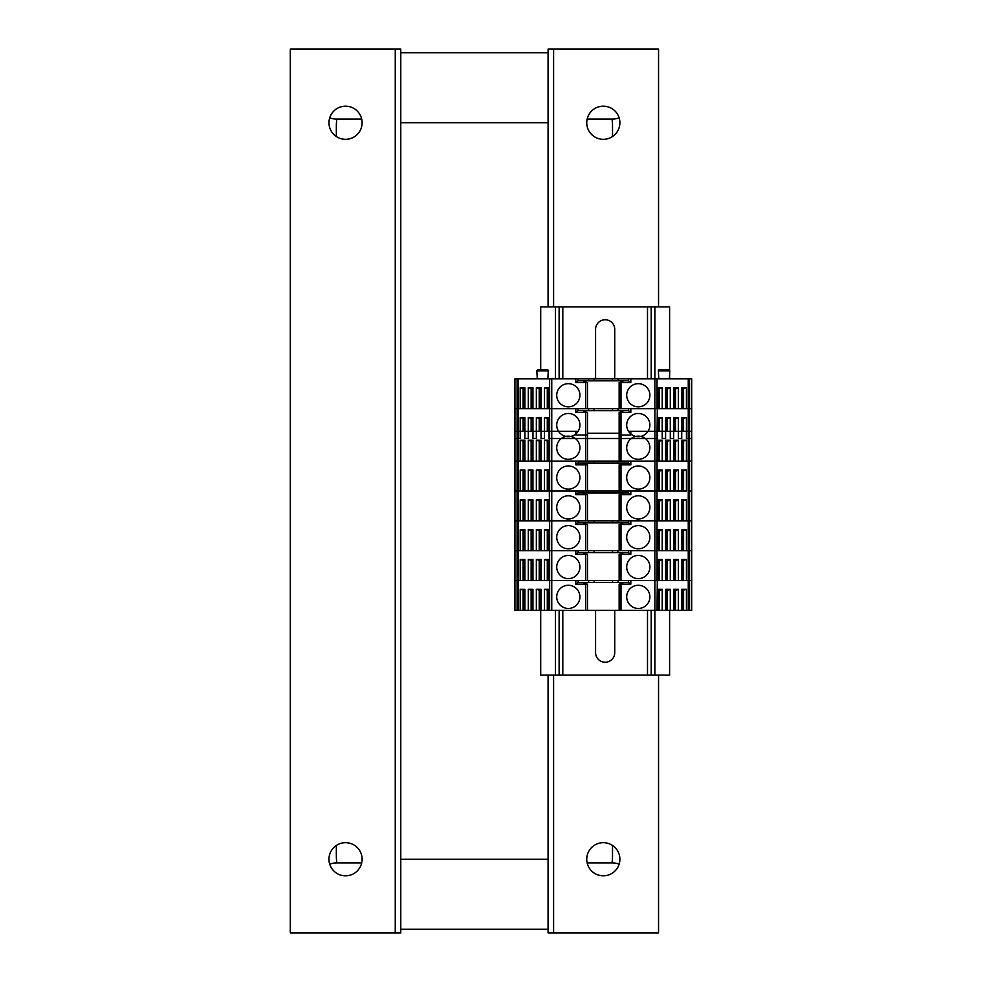 <?xml version="1.0" encoding="UTF-8"?>
<svg xmlns="http://www.w3.org/2000/svg" width="982" height="982" viewBox="0 0 982 982"><rect width="100%" height="100%" fill="white"/><g stroke="black" fill="none" stroke-linecap="round" stroke-linejoin="round"><path stroke-width="1.47" d="M400.779 122.75L400.779 932.9L290.304 932.9L290.304 49.1L400.779 49.1L400.779 122.75L548.079 122.75L548.079 306.875M400.779 859.25L548.079 859.25L548.079 675.125M619.139 864.16A18.413 18.413 0 0 0 612.523 862.933L612.032 862.933A55.238 55.238 0 0 0 612.523 855.567L612.523 845.477M336.335 845.477L336.335 855.567A55.238 55.238 0 0 0 336.826 862.933L336.335 862.933A18.413 18.413 0 0 0 329.719 864.16M400.779 929.217L548.079 929.217L400.779 929.217M361.695 862.933L336.335 862.933M612.523 862.933L587.162 862.933M329.719 117.84A18.413 18.413 0 0 0 336.335 119.068L336.826 119.068A55.238 55.238 0 0 0 336.335 126.433L336.335 136.523M612.523 136.523L612.523 126.433A55.238 55.238 0 0 0 612.032 119.068L612.523 119.068A18.413 18.413 0 0 0 619.139 117.84M548.079 52.782L400.779 52.782L548.079 52.782M336.335 119.068L361.695 119.068M587.162 119.068L612.523 119.068M345.541 139.321A16.571 16.571 0 0 1 331.192 114.464A16.571 16.571 0 0 1 359.891 114.464A16.571 16.571 0 0 1 345.541 139.321M345.541 875.821A16.571 16.571 0 0 1 331.192 850.964A16.571 16.571 0 0 1 359.891 850.964A16.571 16.571 0 0 1 345.541 875.821M603.316 842.679A16.571 16.571 0 0 1 617.666 867.536A16.571 16.571 0 0 1 588.967 867.536A16.571 16.571 0 0 1 603.316 842.679M603.316 106.179A16.571 16.571 0 0 1 617.666 131.036A16.571 16.571 0 0 1 588.967 131.036A16.571 16.571 0 0 1 603.316 106.179M548.079 122.75L548.079 49.1L658.554 49.1L658.554 306.875M658.554 675.125L658.554 932.9L548.079 932.9L548.079 859.25M595.89 378.868A9.575 9.575 -90 0 1 595.583 376.474L595.583 329.338A9.575 9.575 -90 0 1 605.158 319.764A9.575 9.575 -90 0 1 614.732 329.338L614.732 376.474A9.575 9.575 -90 0 1 614.425 378.868M614.732 610.313L614.732 652.662A9.575 9.575 -90 0 1 605.158 662.236A9.575 9.575 -90 0 1 595.583 652.662L595.583 610.313M669.601 370.128L669.601 306.875L540.714 306.875L540.714 369.662M540.714 610.313L540.714 675.125L559.126 675.125L559.126 610.313L559.126 675.125L651.189 675.125L651.189 610.313L651.189 675.125L669.601 675.125L669.601 610.313M559.126 306.875L559.126 378.868M651.189 306.875L651.189 378.868M669.601 374.658L669.601 378.868M689.56 610.313L691.696 610.313L691.696 580.485L689.56 580.485L689.56 610.313L688.259 610.313L688.259 580.485L691.696 580.485L691.696 550.657L689.56 550.657L689.56 580.485L688.259 580.485L688.259 550.657L691.696 550.657L691.696 520.828L689.56 520.828L689.56 550.657L688.259 550.657L688.259 520.828L691.696 520.828L691.696 491L689.56 491L691.696 491L691.696 461.172L689.56 461.172L689.56 520.828L688.259 520.828L688.259 491L689.56 491L688.259 491L688.259 461.172L691.696 461.172L691.696 431.344L689.56 431.344L689.56 461.172L688.259 461.172L688.259 431.344L689.56 431.344M628.529 431.344L654.871 431.344L654.871 610.313L688.259 610.313M654.871 675.125L654.871 610.313L549.098 610.313L549.098 589.323L544.421 589.323L549.098 590.612M517.072 431.344L517.072 461.172L514.936 461.172L518.373 461.172L518.373 431.344L514.936 431.344L514.936 610.313L549.098 610.313M518.373 610.313L518.373 550.657L517.072 550.657L518.373 550.657L518.373 520.828L517.072 520.828L518.373 520.828L518.373 491L517.072 491L518.373 491L518.373 461.172L517.072 461.172L517.072 491L514.936 491L517.072 491L517.072 520.828L514.936 520.828L517.072 520.828L517.072 550.657L514.936 550.657L517.072 550.657L517.072 580.485L514.936 580.485L551.761 580.485L551.761 610.313M578.165 580.485L578.165 582.436L575.808 584.167L575.808 580.485L551.761 580.485L585.64 580.485L585.64 554.339L587.482 554.339L583.799 553.787L583.799 552.608L578.165 552.608L575.808 554.339L585.64 554.339M620.992 464.609L620.992 463.123L628.468 463.123L630.825 464.854L630.825 461.172L657.007 461.172L657.007 491L630.825 491L630.825 494.683L620.992 494.683L620.992 520.828L657.007 520.828L630.825 520.828L630.825 524.511L620.992 524.511L620.992 550.657L657.007 550.657L630.825 550.657L630.825 554.339L620.992 554.339L620.992 580.485L657.007 580.485L630.825 580.485L630.825 584.167L620.992 584.167L620.992 610.313M630.825 464.854L620.992 464.854L620.992 491L657.007 491L657.007 580.485L688.259 580.485L686.43 580.485L686.43 559.495L681.741 559.495L681.741 580.485L678.366 580.485L678.366 559.495L673.677 559.495L673.677 580.485L670.289 580.485L670.289 559.495L665.6 559.495L665.6 580.485L662.212 580.485L662.212 559.495L657.535 559.495L657.007 610.313M681.741 610.313L681.741 589.323L686.43 589.323L686.43 610.313M657.535 610.313L657.535 589.323L662.212 589.323L662.212 610.313M665.6 610.313L665.6 589.323L670.289 589.323L670.289 610.313M673.677 610.313L673.677 589.323L678.366 589.323L678.366 610.313M681.741 590.612L686.43 589.323M683.042 610.313L683.042 590.612M683.57 610.313L683.57 590.612M675.493 610.313L675.493 590.612L678.366 589.323M673.677 590.612L675.493 590.612M674.978 610.313L674.978 590.612M667.429 610.313L667.429 590.612L670.289 589.323M665.6 590.612L667.429 590.612M666.901 610.313L666.901 590.612M659.352 610.313L659.352 590.612L662.212 589.323M657.535 590.612L659.352 590.612M658.836 610.313L658.836 590.612M575.808 584.167L587.482 584.167L583.799 583.615L583.799 582.436L578.165 582.436M556.733 596.872A11.6 11.6 0 0 0 574.126 606.913A11.6 11.6 0 0 0 574.126 586.831A11.6 11.6 0 0 0 556.733 596.872M626.7 596.872A11.6 11.6 0 0 0 644.094 606.913A11.6 11.6 0 0 0 644.094 586.831A11.6 11.6 0 0 0 626.7 596.872M587.482 610.313L587.482 584.167M618.046 580.485L618.046 582.436M588.586 580.485L588.586 582.436M594.11 580.485L594.11 582.436M612.523 580.485L612.523 582.436M620.992 583.922L620.992 582.436L583.799 582.436M620.992 582.436L628.468 582.436L630.825 584.167M628.468 580.485L628.468 582.436M619.151 610.313L619.151 584.167L620.992 584.167M619.163 584.167L622.833 583.615L622.833 582.436M518.373 431.344L549.625 431.344L549.625 461.172L549.098 440.182L544.421 440.182L544.421 461.172L541.033 461.172L541.033 440.182L536.344 440.182L536.344 461.172L532.956 461.172L532.956 440.182L528.267 440.182L528.267 461.172L524.891 461.172L524.891 440.182L520.202 440.182L520.202 461.172L518.373 461.172L549.625 461.172L549.625 491L518.373 491L520.202 491L520.202 470.01L524.891 470.01L524.891 491L528.267 491L528.267 470.01L532.956 470.01L532.956 491L536.344 491L536.344 470.01L541.033 470.01L541.033 491L544.421 491L544.421 470.01L549.098 470.01L549.625 520.828L549.098 499.838L544.421 499.838L544.421 520.828L541.033 520.828L541.033 499.838L536.344 499.838L536.344 520.828L532.956 520.828L532.956 499.838L528.267 499.838L528.267 520.828L524.891 520.828L524.891 499.838L520.202 499.838L520.202 520.828L518.373 520.828L549.625 520.828L549.625 550.657L549.098 529.666L544.421 529.666L544.421 550.657L541.033 550.657L541.033 529.666L536.344 529.666L536.344 550.657L532.956 550.657L532.956 529.666L528.267 529.666L528.267 550.657L524.891 550.657L524.891 529.666L520.202 529.666L520.202 550.657L518.373 550.657L549.625 550.657L549.625 580.485L549.098 559.495L544.421 559.495L544.421 580.485L541.033 580.485L541.033 559.495L536.344 559.495L536.344 580.485L532.956 580.485L532.956 559.495L528.267 559.495L528.267 580.485L524.891 580.485L524.891 559.495L520.202 559.495L520.202 580.485L517.072 580.485L517.072 610.313M575.808 554.339L575.808 550.657L549.625 550.657L551.761 550.657L551.761 580.485L549.625 580.485L549.625 610.313M520.202 610.313L520.202 589.323L524.891 589.323L524.891 610.313M528.267 610.313L528.267 589.323L532.956 589.323L532.956 610.313M536.344 610.313L536.344 589.323L541.033 589.323L541.033 610.313M544.421 610.313L544.421 589.323M547.796 610.313L547.796 590.612M547.281 610.313L547.281 590.612M536.344 589.323L541.033 590.612M539.732 610.313L539.732 590.612M539.204 610.313L539.204 590.612M528.267 589.323L532.956 590.612M531.655 610.313L531.655 590.612M531.139 610.313L531.139 590.612M520.202 589.323L524.891 590.612M523.59 610.313L523.59 590.612M523.062 610.313L523.062 590.612M620.992 580.485L585.64 580.485M657.007 550.657L688.259 550.657L686.43 550.657L686.43 529.666L681.741 529.666L681.741 550.657L678.366 550.657L678.366 529.666L673.677 529.666L673.677 550.657L670.289 550.657L670.289 529.666L665.6 529.666L665.6 550.657L662.212 550.657L662.212 529.666L657.535 529.666L657.007 550.657M681.741 560.783L686.43 559.495M683.042 580.485L683.042 560.783M683.57 580.485L683.57 560.783M675.493 580.485L675.493 560.783L678.366 559.495M673.677 560.783L675.493 560.783M674.978 580.485L674.978 560.783M667.429 580.485L667.429 560.783L670.289 559.495M665.6 560.783L667.429 560.783M666.901 580.485L666.901 560.783M659.352 580.485L659.352 560.783L662.212 559.495M657.535 560.783L659.352 560.783M658.836 580.485L658.836 560.783M556.733 567.044A11.6 11.6 0 0 0 574.126 577.085A11.6 11.6 0 0 0 574.126 557.003A11.6 11.6 0 0 0 556.733 567.044M626.7 567.044A11.6 11.6 0 0 0 644.094 577.085A11.6 11.6 0 0 0 644.094 557.003A11.6 11.6 0 0 0 626.7 567.044M587.482 580.485L587.482 554.339M578.165 550.657L578.165 552.608M618.046 550.657L618.046 552.608M588.586 550.657L588.586 552.608M594.11 550.657L594.11 552.608M612.523 550.657L612.523 552.608M620.992 554.093L620.992 552.608L583.799 552.608M620.992 552.608L628.468 552.608L630.825 554.339M628.468 550.657L628.468 552.608M619.151 580.485L619.151 554.339L620.992 554.339M619.163 554.339L622.833 553.787L622.833 552.608M544.421 559.495L549.098 560.783M547.796 580.485L547.796 560.783M547.281 580.485L547.281 560.783M536.344 559.495L541.033 560.783M539.732 580.485L539.732 560.783M539.204 580.485L539.204 560.783M528.267 559.495L532.956 560.783M531.655 580.485L531.655 560.783M531.139 580.485L531.139 560.783M520.202 559.495L524.891 560.783M523.59 580.485L523.59 560.783M523.062 580.485L523.062 560.783M620.992 550.657L551.761 550.657L551.761 520.828L549.625 520.828L575.808 520.828L575.808 524.511L587.482 524.511L583.799 523.958L583.799 522.78L578.165 522.78L575.808 524.511M657.007 520.828L688.259 520.828L686.43 520.828L686.43 499.838L681.741 499.838L681.741 520.828L678.366 520.828L678.366 499.838L673.677 499.838L673.677 520.828L670.289 520.828L670.289 499.838L665.6 499.838L665.6 520.828L662.212 520.828L662.212 499.838L657.535 499.838L657.007 520.828M681.741 530.955L686.43 529.666M683.042 550.657L683.042 530.955M683.57 550.657L683.57 530.955M675.493 550.657L675.493 530.955L678.366 529.666M673.677 530.955L675.493 530.955M674.978 550.657L674.978 530.955M667.429 550.657L667.429 530.955L670.289 529.666M665.6 530.955L667.429 530.955M666.901 550.657L666.901 530.955M659.352 550.657L659.352 530.955L662.212 529.666M657.535 530.955L659.352 530.955M658.836 550.657L658.836 530.955M556.733 537.215A11.6 11.6 0 0 0 574.126 547.256A11.6 11.6 0 0 0 574.126 527.174A11.6 11.6 0 0 0 556.733 537.215M626.7 537.215A11.6 11.6 0 0 0 644.094 547.256A11.6 11.6 0 0 0 644.094 527.174A11.6 11.6 0 0 0 626.7 537.215M587.482 550.657L587.482 524.511M578.165 520.828L578.165 522.78M618.046 520.828L618.046 522.78M588.586 520.828L588.586 522.78M594.11 520.828L594.11 522.78M612.523 520.828L612.523 522.78M620.992 524.265L620.992 522.78L583.799 522.78M620.992 522.78L628.468 522.78L630.825 524.511M628.468 520.828L628.468 522.78M619.151 550.657L619.151 524.511L620.992 524.511M619.163 524.511L622.833 523.958L622.833 522.78M544.421 529.666L549.098 530.955M547.796 550.657L547.796 530.955M547.281 550.657L547.281 530.955M536.344 529.666L541.033 530.955M539.732 550.657L539.732 530.955M539.204 550.657L539.204 530.955M528.267 529.666L532.956 530.955M531.655 550.657L531.655 530.955M531.139 550.657L531.139 530.955M520.202 529.666L524.891 530.955M523.59 550.657L523.59 530.955M523.062 550.657L523.062 530.955M686.43 491L657.007 491L657.535 470.01L662.212 470.01L662.212 491L665.6 491L665.6 470.01L670.289 470.01L670.289 491L673.677 491L673.677 470.01L678.366 470.01L678.366 491L681.741 491L681.741 470.01L686.43 470.01L686.43 491M620.992 491L551.761 491L551.761 520.828L585.64 520.828L585.64 494.683L587.482 494.683L583.799 494.13L583.799 492.952L578.165 492.952L575.808 494.683L585.64 494.683M575.808 494.683L575.808 491L549.625 491L551.761 491L551.761 461.172L549.625 461.172L575.808 461.172L575.808 464.854L587.482 464.854L583.799 464.302L583.799 463.123L578.165 463.123L575.808 464.854M654.871 431.344L657.007 431.344L657.007 461.172L688.259 461.172L686.43 461.172L686.43 440.182L681.741 440.182L681.741 461.172L678.366 461.172L678.366 440.182L673.677 440.182L673.677 461.172L670.289 461.172L670.289 440.182L665.6 440.182L665.6 461.172L662.212 461.172L662.212 440.182L657.535 440.182L657.535 461.172L551.761 461.172L551.761 431.344L549.625 431.344M681.741 471.299L686.43 470.01M683.042 491L683.042 471.299M683.57 491L683.57 471.299M675.493 491L675.493 471.299L678.366 470.01M673.677 471.299L675.493 471.299M674.978 491L674.978 471.299M667.429 491L667.429 471.299L670.289 470.01M665.6 471.299L667.429 471.299M666.901 491L666.901 471.299M659.352 491L659.352 471.299L662.212 470.01M657.535 471.299L659.352 471.299M658.836 491L658.836 471.299M556.733 477.559A11.6 11.6 0 0 0 574.126 487.6A11.6 11.6 0 0 0 574.126 467.518A11.6 11.6 0 0 0 556.733 477.559M626.7 477.559A11.6 11.6 0 0 0 644.094 487.6A11.6 11.6 0 0 0 644.094 467.518A11.6 11.6 0 0 0 626.7 477.559M587.482 491L587.482 464.854M578.165 461.172L578.165 463.123M618.046 461.172L618.046 463.123M588.586 461.172L588.586 463.123M594.11 461.172L594.11 463.123M612.523 461.172L612.523 463.123M620.992 463.123L583.799 463.123M628.468 461.172L628.468 463.123M619.151 491L619.151 464.854L620.992 464.854M619.163 464.854L622.833 464.302L622.833 463.123M544.421 470.01L549.098 471.299M547.796 491L547.796 471.299M547.281 491L547.281 471.299M536.344 470.01L541.033 471.299M539.732 491L539.732 471.299M539.204 491L539.204 471.299M528.267 470.01L532.956 471.299M531.655 491L531.655 471.299M531.139 491L531.139 471.299M520.202 470.01L524.891 471.299M523.59 491L523.59 471.299M523.062 491L523.062 471.299M578.103 431.344L551.761 431.344M657.007 431.344L688.259 431.344M681.741 441.47L686.43 440.182M683.042 461.172L683.042 441.47M683.57 461.172L683.57 441.47M675.493 461.172L675.493 441.47L678.366 440.182M673.677 441.47L675.493 441.47M674.978 461.172L674.978 441.47M667.429 461.172L667.429 441.47L670.289 440.182M665.6 441.47L667.429 441.47M666.901 461.172L666.901 441.47M659.352 461.172L659.352 441.47L662.212 440.182M657.535 441.47L659.352 441.47M658.836 461.172L658.836 441.47M575.808 431.344L575.808 435.026L587.482 435.026L587.482 461.172M556.733 447.731A11.6 11.6 0 0 0 574.126 457.772A11.6 11.6 0 0 0 574.126 437.69A11.6 11.6 0 0 0 556.733 447.731M630.825 431.344L630.825 435.026L620.992 435.026L620.992 461.172M626.7 447.731A11.6 11.6 0 0 0 644.094 457.772A11.6 11.6 0 0 0 644.094 437.69A11.6 11.6 0 0 0 626.7 447.731M619.151 433.295L587.482 433.295M619.151 461.172L619.151 435.026L620.992 435.026M544.421 440.182L549.098 441.47M547.796 461.172L547.796 441.47M547.281 461.172L547.281 441.47M536.344 440.182L541.033 441.47M539.732 461.172L539.732 441.47M539.204 461.172L539.204 441.47M528.267 440.182L532.956 441.47M531.655 461.172L531.655 441.47M531.139 461.172L531.139 441.47M520.202 440.182L524.891 441.47M523.59 461.172L523.59 441.47M523.062 461.172L523.062 441.47M689.56 438.524L691.696 438.524L691.696 408.696L689.56 408.696L689.56 438.524L688.259 438.524L688.259 408.696L691.696 408.696L691.696 378.868L689.56 378.868L689.56 408.696L688.259 408.696L688.259 378.868L689.56 378.868M654.871 306.875L654.871 438.524L657.535 438.524L657.535 417.534L662.212 417.534L662.212 438.524L665.6 438.524L665.6 417.534L670.289 417.534L670.289 438.524L673.677 438.524L673.677 417.534L678.366 417.534L678.366 438.524L681.741 438.524L681.741 417.534L686.43 417.534L686.43 438.524L688.259 438.524M654.871 438.524L549.098 438.524L549.098 417.534L544.421 417.534L549.098 418.823M517.072 378.868L517.072 408.696L514.936 408.696L518.373 408.696L518.373 378.868L514.936 378.868L514.936 438.524L520.202 438.524L520.202 417.534L524.891 417.534L524.891 438.524L528.267 438.524L528.267 417.534L532.956 417.534L532.956 438.524L536.344 438.524L536.344 417.534L541.033 417.534L541.033 438.524L544.421 438.524L544.421 417.534M518.373 438.524L518.373 408.696L551.761 408.696L551.761 438.524M578.165 408.696L578.165 410.648L575.808 412.379L575.808 408.696L551.761 408.696L585.64 408.696L585.64 382.55L587.482 382.55L583.799 381.998L583.799 380.82L578.165 380.82L575.808 382.55L585.64 382.55M518.373 378.868L630.825 378.868L630.825 382.55L620.992 382.55L620.992 408.696L657.007 408.696L630.825 408.696L630.825 412.379L620.992 412.379L620.992 438.524M630.825 378.868L657.007 378.868L657.007 408.696L688.259 408.696L686.43 408.696L686.43 387.706L681.741 387.706L681.741 408.696L678.366 408.696L678.366 387.706L673.677 387.706L673.677 408.696L670.289 408.696L670.289 387.706L665.6 387.706L665.6 408.696L662.212 408.696L662.212 387.706L657.535 387.706L657.007 438.524M681.741 418.823L686.43 417.534M683.042 431.344L683.042 418.823M683.57 431.344L683.57 418.823M675.493 431.344L675.493 418.823L678.366 417.534M673.677 418.823L675.493 418.823M674.978 431.344L674.978 418.823M667.429 431.344L667.429 418.823L670.289 417.534M665.6 418.823L667.429 418.823M666.901 431.344L666.901 418.823M659.352 431.344L659.352 418.823L662.212 417.534M657.535 418.823L659.352 418.823M658.836 431.344L658.836 418.823M575.808 412.379L587.482 412.379L583.799 411.826L583.799 410.648L578.165 410.648M556.733 425.083A11.6 11.6 0 0 0 574.126 435.124A11.6 11.6 0 0 0 574.126 415.042A11.6 11.6 0 0 0 556.733 425.083M626.7 425.083A11.6 11.6 0 0 0 644.094 435.124A11.6 11.6 0 0 0 644.094 415.042A11.6 11.6 0 0 0 626.7 425.083M587.482 438.524L587.482 412.379M618.046 408.696L618.046 410.648M588.586 408.696L588.586 410.648M594.11 408.696L594.11 410.648M612.523 408.696L612.523 410.648M620.992 412.133L620.992 410.648L583.799 410.648M620.992 410.648L628.468 410.648L630.825 412.379M628.468 408.696L628.468 410.648M619.151 438.524L619.151 412.379L620.992 412.379M619.163 412.379L622.833 411.826L622.833 410.648M549.625 378.868L549.625 408.696L549.098 387.706L544.421 387.706L544.421 408.696L541.033 408.696L541.033 387.706L536.344 387.706L536.344 408.696L532.956 408.696L532.956 387.706L528.267 387.706L528.267 408.696L524.891 408.696L524.891 387.706L520.202 387.706L520.202 408.696L517.072 408.696L517.072 438.524M551.761 378.868L551.761 408.696L549.625 408.696L549.625 438.524M547.796 431.344L547.796 418.823M547.281 431.344L547.281 418.823M536.344 417.534L541.033 418.823M539.732 431.344L539.732 418.823M539.204 431.344L539.204 418.823M528.267 417.534L532.956 418.823M531.655 431.344L531.655 418.823M531.139 431.344L531.139 418.823M520.202 417.534L524.891 418.823M523.59 431.344L523.59 418.823M523.062 431.344L523.062 418.823M620.992 408.696L585.64 408.696M657.007 378.868L688.259 378.868M668.497 369.662L659.462 369.662A1.105 1.105 0 0 0 658.357 370.828L658.775 378.868M547.858 378.868L548.275 370.828L536.835 370.828L537.252 378.868M548.275 370.828A1.105 1.105 0 0 0 547.17 369.662L538.136 369.662M681.741 388.995L686.43 387.706M683.042 408.696L683.042 388.995M683.57 408.696L683.57 388.995M675.493 408.696L675.493 388.995L678.366 387.706M673.677 388.995L675.493 388.995M674.978 408.696L674.978 388.995M667.429 408.696L667.429 388.995L670.289 387.706M665.6 388.995L667.429 388.995M666.901 408.696L666.901 388.995M659.352 408.696L659.352 388.995L662.212 387.706M657.535 388.995L659.352 388.995M658.836 408.696L658.836 388.995M575.808 378.868L575.808 382.55M556.733 395.255A11.6 11.6 0 0 0 574.126 405.296A11.6 11.6 0 0 0 574.126 385.214A11.6 11.6 0 0 0 556.733 395.255M626.7 395.255A11.6 11.6 0 0 0 644.094 405.296A11.6 11.6 0 0 0 644.094 385.214A11.6 11.6 0 0 0 626.7 395.255M587.482 408.696L587.482 382.55M578.165 378.868L578.165 380.82M618.046 378.868L618.046 380.82M588.586 378.868L588.586 380.82M594.11 378.868L594.11 380.82M612.523 378.868L612.523 380.82M620.992 382.305L620.992 380.82L583.799 380.82M620.992 380.82L628.468 380.82L630.825 382.55M628.468 378.868L628.468 380.82M619.151 408.696L619.151 382.55L620.992 382.55M619.163 382.55L622.833 381.998L622.833 380.82M544.421 387.706L549.098 388.995M547.796 408.696L547.796 388.995M547.281 408.696L547.281 388.995M536.344 387.706L541.033 388.995M539.732 408.696L539.732 388.995M539.204 408.696L539.204 388.995M528.267 387.706L532.956 388.995M531.655 408.696L531.655 388.995M531.139 408.696L531.139 388.995M520.202 387.706L524.891 388.995M523.59 408.696L523.59 388.995M523.062 408.696L523.062 388.995M620.992 520.828L585.64 520.828M681.741 501.127L686.43 499.838M683.042 520.828L683.042 501.127M683.57 520.828L683.57 501.127M675.493 520.828L675.493 501.127L678.366 499.838M673.677 501.127L675.493 501.127M674.978 520.828L674.978 501.127M667.429 520.828L667.429 501.127L670.289 499.838M665.6 501.127L667.429 501.127M666.901 520.828L666.901 501.127M659.352 520.828L659.352 501.127L662.212 499.838M657.535 501.127L659.352 501.127M658.836 520.828L658.836 501.127M556.733 507.387A11.6 11.6 0 0 0 574.126 517.428A11.6 11.6 0 0 0 574.126 497.346A11.6 11.6 0 0 0 556.733 507.387M626.7 507.387A11.6 11.6 0 0 0 644.094 517.428A11.6 11.6 0 0 0 644.094 497.346A11.6 11.6 0 0 0 626.7 507.387M587.482 520.828L587.482 494.683M578.165 491L578.165 492.952M618.046 491L618.046 492.952M588.586 491L588.586 492.952M594.11 491L594.11 492.952M612.523 491L612.523 492.952M620.992 494.437L620.992 492.952L583.799 492.952M620.992 492.952L628.468 492.952L630.825 494.683M628.468 491L628.468 492.952M619.151 520.828L619.151 494.683L620.992 494.683M619.163 494.683L622.833 494.13L622.833 492.952M544.421 499.838L549.098 501.127M547.796 520.828L547.796 501.127M547.281 520.828L547.281 501.127M536.344 499.838L541.033 501.127M539.732 520.828L539.732 501.127M539.204 520.828L539.204 501.127M528.267 499.838L532.956 501.127M531.655 520.828L531.655 501.127M531.139 520.828L531.139 501.127M520.202 499.838L524.891 501.127M523.59 520.828L523.59 501.127M523.062 520.828L523.062 501.127M395.255 932.9L395.255 49.1M553.602 49.1L553.602 306.875M553.602 675.125L553.602 932.9M555.444 306.875L555.444 378.868M555.444 610.313L555.444 675.125M559.126 610.313L559.126 675.125M562.809 306.875L562.809 378.868M562.809 610.313L562.809 675.125M647.506 306.875L647.506 378.868M647.506 610.313L647.506 675.125M651.189 610.313L651.189 675.125M682.134 610.313L682.134 590.612M674.069 610.313L674.069 590.612M665.992 610.313L665.992 590.612M657.915 610.313L657.915 590.612M585.64 610.313L585.64 584.167M585.64 583.922L585.64 582.436M548.717 610.313L548.717 590.612M540.64 610.313L540.64 590.612M532.563 610.313L532.563 590.612M524.498 610.313L524.498 590.612M682.134 580.485L682.134 560.783M674.069 580.485L674.069 560.783M665.992 580.485L665.992 560.783M657.915 580.485L657.915 560.783M585.64 554.093L585.64 552.608M548.717 580.485L548.717 560.783M540.64 580.485L540.64 560.783M532.563 580.485L532.563 560.783M524.498 580.485L524.498 560.783M682.134 550.657L682.134 530.955M674.069 550.657L674.069 530.955M665.992 550.657L665.992 530.955M657.915 550.657L657.915 530.955M585.64 550.657L585.64 524.511M585.64 524.265L585.64 522.78M548.717 550.657L548.717 530.955M540.64 550.657L540.64 530.955M532.563 550.657L532.563 530.955M524.498 550.657L524.498 530.955M682.134 491L682.134 471.299M674.069 491L674.069 471.299M665.992 491L665.992 471.299M657.915 491L657.915 471.299M585.64 491L585.64 464.854M585.64 464.609L585.64 463.123M548.717 491L548.717 471.299M540.64 491L540.64 471.299M532.563 491L532.563 471.299M524.498 491L524.498 471.299M682.134 461.172L682.134 441.47M674.069 461.172L674.069 441.47M665.992 461.172L665.992 441.47M657.915 461.172L657.915 441.47M585.64 461.172L585.64 435.026M548.717 461.172L548.717 441.47M540.64 461.172L540.64 441.47M532.563 461.172L532.563 441.47M524.498 461.172L524.498 441.47M682.134 431.344L682.134 418.823M674.069 431.344L674.069 418.823M665.992 431.344L665.992 418.823M657.915 431.344L657.915 418.823M585.64 438.524L585.64 412.379M585.64 412.133L585.64 410.648M548.717 431.344L548.717 418.823M540.64 431.344L540.64 418.823M532.563 431.344L532.563 418.823M524.498 431.344L524.498 418.823M658.357 370.828L669.798 370.828L668.693 369.662M682.134 408.696L682.134 388.995M674.069 408.696L674.069 388.995M665.992 408.696L665.992 388.995M657.915 408.696L657.915 388.995M585.64 382.305L585.64 380.82M548.717 408.696L548.717 388.995M540.64 408.696L540.64 388.995M532.563 408.696L532.563 388.995M524.498 408.696L524.498 388.995M682.134 520.828L682.134 501.127M674.069 520.828L674.069 501.127M665.992 520.828L665.992 501.127M657.915 520.828L657.915 501.127M585.64 494.437L585.64 492.952M548.717 520.828L548.717 501.127M540.64 520.828L540.64 501.127M532.563 520.828L532.563 501.127M524.498 520.828L524.498 501.127M669.38 378.868L669.798 370.828M536.835 370.828L537.94 369.662"/></g></svg>
